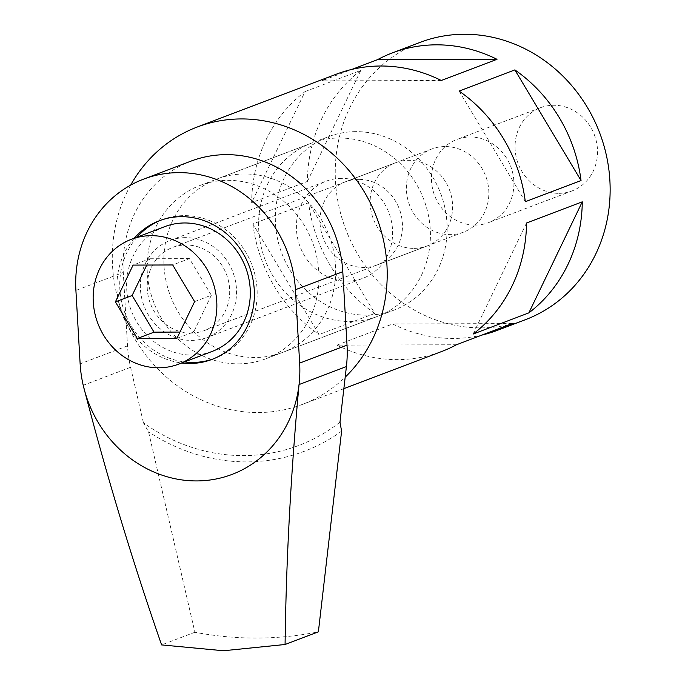 <?xml version="1.0" encoding="UTF-8"?>
<svg xmlns="http://www.w3.org/2000/svg" width="685" height="685" viewBox="0 0 685 685"><rect width="100%" height="100%" fill="white"/><g stroke="black" fill="none" stroke-linecap="round" stroke-linejoin="round"><path stroke-width="0.51" stroke-dasharray="3.42 2.57" d="M339.983 422.148A185.404 169.769 69.2 0 1 143.43 422.808L148.551 431.833L194.9 632.255A370.816 339.537 -110.8 0 0 256.986 638.052A370.816 339.537 -110.8 0 0 318.379 631.844M194.9 632.255L161.6 644.91M134.286 238.2A74.16 67.909 -110.8 0 0 122.178 314.201A74.16 67.909 -110.8 0 0 181.688 362.99M213.386 358.871A74.16 67.909 -110.8 0 0 214.782 358.358A74.16 67.909 -110.8 0 0 255.411 276.689A74.16 67.909 -110.8 0 0 184.214 215.621A74.16 67.909 -110.8 0 0 162.114 219.697A74.16 67.909 -110.8 0 0 160.727 220.245M137.077 237.138A74.16 67.909 -110.8 0 0 124.97 313.139A74.16 67.909 -110.8 0 0 184.479 361.937M238.329 363.846A92.706 84.889 -110.8 0 0 265.951 358.752A92.706 84.889 -110.8 0 0 316.735 256.661A92.706 84.889 -110.8 0 0 227.745 180.335A92.706 84.889 -110.8 0 0 200.114 185.429A92.706 84.889 -110.8 0 0 149.339 287.52A92.706 84.889 -110.8 0 0 238.329 363.846M339.212 137.993A92.706 84.889 69.2 0 1 428.202 214.319A92.706 84.889 69.2 0 1 377.418 316.41A92.706 84.889 69.2 0 1 349.795 321.505A92.706 84.889 69.2 0 1 260.805 245.179A92.706 84.889 69.2 0 1 311.581 143.088A92.706 84.889 69.2 0 1 339.212 137.993M341.541 178.365A51.914 47.539 -110.8 0 0 326.069 181.217A51.914 47.539 -110.8 0 0 297.632 238.389A51.914 47.539 -110.8 0 0 347.466 281.133A51.914 47.539 -110.8 0 0 362.939 278.281A51.914 47.539 -110.8 0 0 391.375 221.109A51.914 47.539 -110.8 0 0 341.541 178.365M185.489 237.644A51.914 47.539 -110.8 0 0 170.017 240.495A51.914 47.539 -110.8 0 0 141.581 297.667A51.914 47.539 -110.8 0 0 191.415 340.411A51.914 47.539 -110.8 0 0 206.887 337.559A51.914 47.539 -110.8 0 0 235.323 280.388A51.914 47.539 -110.8 0 0 185.489 237.644M190.901 161.163A118.659 108.65 -110.8 0 0 123.283 272.459L75.907 290.449M143.43 422.808L130.587 367.288A118.659 108.65 69.2 0 1 127.513 345.856L123.283 272.459M341.601 431.19A192.827 176.559 69.2 0 1 148.551 431.833M558.832 193.341A44.499 40.749 -110.8 0 0 572.095 190.901A44.499 40.749 -110.8 0 0 596.464 141.898A44.499 40.749 -110.8 0 0 553.754 105.259A44.499 40.749 -110.8 0 0 540.491 107.699A44.499 40.749 -110.8 0 0 516.113 156.702A44.499 40.749 -110.8 0 0 558.832 193.341M475.227 225.1A44.499 40.749 -110.8 0 0 488.491 222.651A44.499 40.749 -110.8 0 0 512.868 173.656A44.499 40.749 -110.8 0 0 470.15 137.017A44.499 40.749 -110.8 0 0 456.886 139.457A44.499 40.749 -110.8 0 0 432.518 188.461A44.499 40.749 -110.8 0 0 475.227 225.1M244.468 173.981A92.706 84.889 -110.8 0 0 216.837 179.076A92.706 84.889 -110.8 0 0 166.061 281.167A92.706 84.889 -110.8 0 0 255.043 357.493A92.706 84.889 -110.8 0 0 282.674 352.398A92.706 84.889 -110.8 0 0 333.449 250.316A92.706 84.889 -110.8 0 0 244.468 173.981M355.935 131.64A92.706 84.889 -110.8 0 0 328.303 136.735A92.706 84.889 -110.8 0 0 277.528 238.825A92.706 84.889 -110.8 0 0 366.518 315.151A92.706 84.889 -110.8 0 0 394.14 310.057A92.706 84.889 -110.8 0 0 444.925 207.975A92.706 84.889 -110.8 0 0 355.935 131.64M358.683 179.359A44.499 40.749 -110.8 0 0 345.42 181.799A44.499 40.749 -110.8 0 0 321.051 230.802A44.499 40.749 -110.8 0 0 363.761 267.441A44.499 40.749 -110.8 0 0 377.024 264.992A44.499 40.749 -110.8 0 0 401.401 215.989A44.499 40.749 -110.8 0 0 358.683 179.359M445.07 146.539A44.499 40.749 -110.8 0 0 431.807 148.987A44.499 40.749 -110.8 0 0 407.438 197.991A44.499 40.749 -110.8 0 0 450.148 234.621A44.499 40.749 -110.8 0 0 463.411 232.181A44.499 40.749 -110.8 0 0 487.788 183.178A44.499 40.749 -110.8 0 0 445.07 146.539M420.016 42.393A148.328 135.818 -110.8 0 0 338.775 205.74A148.328 135.818 -110.8 0 0 481.153 327.867A148.328 135.818 -110.8 0 0 525.361 319.715M130.664 185.121A148.328 135.818 -110.8 0 0 132.916 335.641A148.328 135.818 -110.8 0 0 258.219 412.541A148.328 135.818 -110.8 0 0 302.427 404.398A148.328 135.818 -110.8 0 0 345.189 377.178M456.51 344.735L336.909 345.137A148.328 135.818 -110.8 0 0 397.557 359.616A148.328 135.818 -110.8 0 0 441.756 351.474M336.909 345.137L392.642 323.971A148.328 135.818 -110.8 0 0 453.29 338.45A148.328 135.818 -110.8 0 0 481.992 335.059M336.421 74.151A148.328 135.818 -110.8 0 0 321.667 80.89L351.919 69.399M305.056 91.584L360.789 70.418A148.328 135.818 -110.8 0 0 307.377 181.456L251.643 202.623A148.328 135.818 -110.8 0 1 305.056 91.584L251.643 202.623M374.798 313.379L319.064 334.554L252.868 223.909L308.601 202.743A148.328 135.818 -110.8 0 0 374.798 313.379L308.601 202.743M252.868 223.909A148.328 135.818 -110.8 0 0 319.064 334.554M441.277 80.487L321.667 80.89M459.121 91.071L525.309 201.715M473.129 334.04L526.542 223.002M512.243 323.568L392.642 323.971M360.789 70.418L307.377 181.456M413.92 248.39A44.499 40.749 -110.8 0 0 427.183 245.941A44.499 40.749 -110.8 0 0 451.561 196.938A44.499 40.749 -110.8 0 0 408.842 160.299A44.499 40.749 -110.8 0 0 395.579 162.747A44.499 40.749 -110.8 0 0 371.21 211.751A44.499 40.749 -110.8 0 0 413.92 248.39M190.987 333.073A44.499 40.749 -110.8 0 0 204.25 330.624A44.499 40.749 -110.8 0 0 228.627 281.621A44.499 40.749 -110.8 0 0 185.909 244.982A44.499 40.749 -110.8 0 0 172.646 247.431A44.499 40.749 -110.8 0 0 148.277 296.434A44.499 40.749 -110.8 0 0 190.987 333.073M164.751 226.632A66.745 61.119 -110.8 0 0 128.189 300.133A66.745 61.119 -110.8 0 0 192.254 355.087A66.745 61.119 -110.8 0 0 212.153 351.422M194.617 301.597L211.331 295.244L193.649 332.011L176.927 338.364M179.958 332.062L193.649 332.011M146.778 265.044L149.809 258.742L133.087 265.095M211.331 295.244L189.411 258.613L172.697 264.958M189.411 258.613L149.809 258.742M130.587 367.288L83.219 385.287M127.513 345.856L80.136 363.855M162.114 219.697L159.322 220.758M265.951 358.752L377.418 316.41M170.017 240.495L326.069 181.217M206.887 337.559L362.939 278.281M200.114 185.429L311.581 143.088M214.782 358.358L211.999 359.411M572.095 190.901L488.491 222.651M328.303 136.735L216.837 179.076M431.807 148.987L345.42 181.799M343.861 388.66L302.427 404.398M463.411 232.181L377.024 264.992M394.14 310.057L282.674 352.398M540.491 107.699L456.886 139.457M427.183 245.941L204.25 330.624M395.579 162.747L172.646 247.431"/><path stroke-width="1.03" d="M161.6 644.91L223.541 650.75L285.08 644.499C286.15 560.604 290.808 473.96 299.045 384.559A118.659 108.65 -110.8 0 0 299.653 363.118L295.415 289.721A118.659 108.65 -110.8 0 0 178.888 172.637A118.659 108.65 -110.8 0 0 143.525 179.162A118.659 108.65 -110.8 0 0 75.907 290.449L80.136 363.855A118.659 108.65 -110.8 0 0 83.219 385.287C106.201 474.345 132.325 560.887 161.6 644.91M181.688 362.99A74.16 67.909 -110.8 0 0 189.891 363.487A74.16 67.909 -110.8 0 0 211.999 359.411A74.16 67.909 -110.8 0 0 252.619 277.742A74.16 67.909 -110.8 0 0 181.431 216.683A74.16 67.909 -110.8 0 0 159.322 220.758A74.16 67.909 -110.8 0 0 134.286 238.2M160.727 220.245A74.16 67.909 -110.8 0 0 137.077 237.138M184.479 361.937A74.16 67.909 -110.8 0 0 192.682 362.433A74.16 67.909 -110.8 0 0 213.386 358.871M285.08 644.499L318.379 631.844L341.601 431.19L339.983 422.148L346.413 366.569A118.659 108.65 69.2 0 0 347.021 345.129L342.791 271.722A118.659 108.65 -110.8 0 0 226.264 154.647A118.659 108.65 -110.8 0 0 190.901 161.163L143.525 179.162M83.219 385.287A118.659 108.65 -110.8 0 0 196.663 480.93A118.659 108.65 -110.8 0 0 299.045 384.559L346.413 366.569M514.855 69.904L459.121 91.071A148.328 135.818 -110.8 0 1 525.309 201.715L581.043 180.54A148.328 135.818 -110.8 0 0 514.855 69.904L581.043 180.54M528.863 312.865A148.328 135.818 -110.8 0 0 582.276 201.827L526.542 223.002A148.328 135.818 -110.8 0 1 473.129 334.04L528.863 312.865L582.276 201.827M481.992 335.059A148.328 135.818 -110.8 0 0 497.49 330.298L525.361 319.715A148.328 135.818 -110.8 0 0 606.61 156.377A148.328 135.818 -110.8 0 0 464.224 34.25A148.328 135.818 -110.8 0 0 420.016 42.393L392.154 52.985A148.328 135.818 -110.8 0 0 377.401 59.715L351.919 69.399M345.189 377.178A148.328 135.818 -110.8 0 0 375.568 214.568A148.328 135.818 -110.8 0 0 241.291 118.933A148.328 135.818 -110.8 0 0 197.083 127.076L336.421 74.151A148.328 135.818 -110.8 0 1 380.629 66.008A148.328 135.818 -110.8 0 1 441.277 80.487L497.01 59.312A148.328 135.818 -110.8 0 0 436.362 44.833A148.328 135.818 -110.8 0 0 392.154 52.985M343.861 388.66L441.756 351.474A148.328 135.818 -110.8 0 0 456.51 344.735L512.243 323.568A148.328 135.818 -110.8 0 1 497.49 330.298M197.083 127.076A148.328 135.818 -110.8 0 0 130.664 185.121M497.01 59.312L377.401 59.715M178.708 364.129L212.153 351.422A66.745 61.119 -110.8 0 0 248.715 277.922A66.745 61.119 -110.8 0 0 184.642 222.967A66.745 61.119 -110.8 0 0 164.751 226.632L131.306 239.33A66.745 61.119 -110.8 0 0 94.744 312.839A66.745 61.119 -110.8 0 0 158.817 367.794A66.745 61.119 -110.8 0 0 178.708 364.129A66.745 61.119 -110.8 0 0 215.27 290.62A66.745 61.119 -110.8 0 0 151.197 235.666A66.745 61.119 -110.8 0 0 131.306 239.33M154.039 332.148L132.119 295.509L115.405 301.862L133.087 265.095L172.697 264.958L194.617 301.597L176.927 338.364L137.325 338.493L154.039 332.148L179.958 332.062M115.405 301.862L137.325 338.493M132.119 295.509L146.778 265.044M347.021 345.129L299.653 363.118M342.791 271.722L295.415 289.721"/></g></svg>
